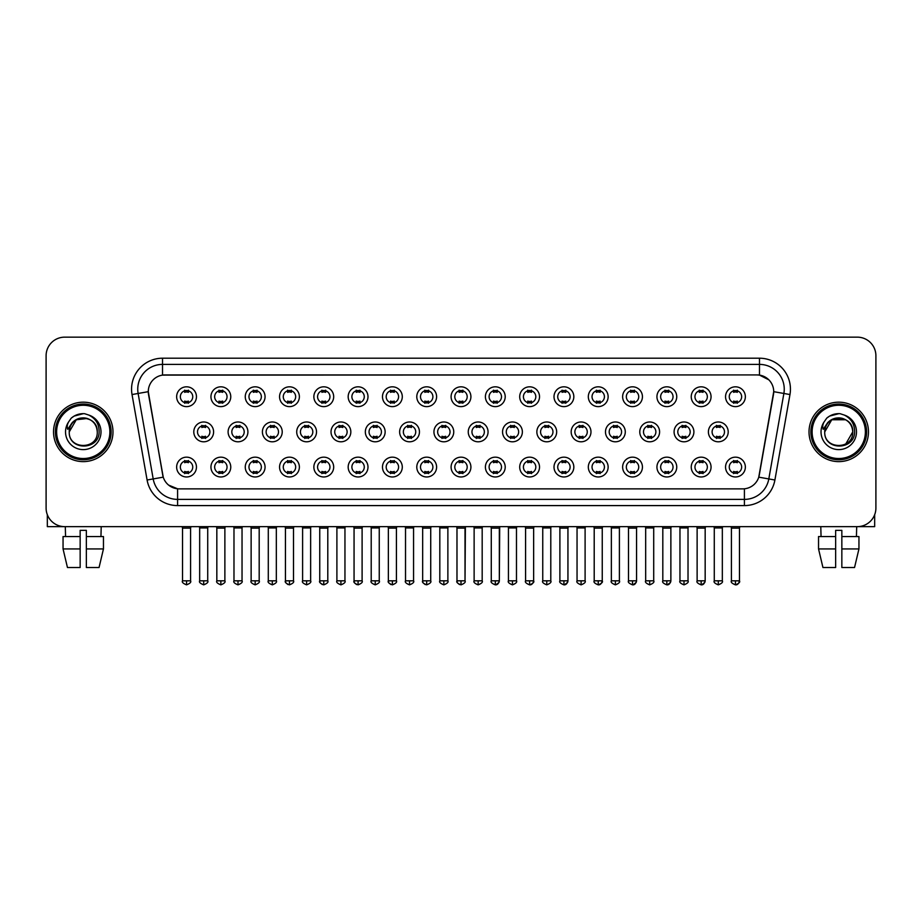 <?xml version="1.0" encoding="UTF-8"?>
<svg xmlns="http://www.w3.org/2000/svg" width="922" height="922" viewBox="0 0 922 922"><rect width="100%" height="100%" fill="white"/><g stroke="black" fill="none" stroke-linecap="round" stroke-linejoin="round"><path stroke-width="1.38" d="M230.765 467.074A9.912 9.912 0 0 1 220.854 476.974A9.912 9.912 0 0 1 210.942 467.074A9.912 9.912 0 0 1 220.854 457.162A9.912 9.912 0 0 1 230.765 467.074M214.665 467.074A6.189 6.189 0 0 0 220.854 473.263A6.189 6.189 0 0 0 227.043 467.074A6.189 6.189 0 0 0 220.854 460.873A6.189 6.189 0 0 0 214.665 467.074M265.063 467.074A9.912 9.912 0 0 1 255.164 476.974A9.912 9.912 0 0 1 245.252 467.074A9.912 9.912 0 0 1 255.164 457.162A9.912 9.912 0 0 1 265.063 467.074M248.963 467.074A6.189 6.189 0 0 0 255.164 473.263A6.189 6.189 0 0 0 261.352 467.074A6.189 6.189 0 0 0 255.164 460.873A6.189 6.189 0 0 0 248.963 467.074M299.373 467.074A9.912 9.912 0 0 1 289.462 476.974A9.912 9.912 0 0 1 279.562 467.074A9.912 9.912 0 0 1 289.462 457.162A9.912 9.912 0 0 1 299.373 467.074M283.273 467.074A6.189 6.189 0 0 0 289.462 473.263A6.189 6.189 0 0 0 295.662 467.074A6.189 6.189 0 0 0 289.462 460.873A6.189 6.189 0 0 0 283.273 467.074M333.683 467.074A9.912 9.912 0 0 1 323.772 476.974A9.912 9.912 0 0 1 313.86 467.074A9.912 9.912 0 0 1 323.772 457.162A9.912 9.912 0 0 1 333.683 467.074M317.583 467.074A6.189 6.189 0 0 0 323.772 473.263A6.189 6.189 0 0 0 329.961 467.074A6.189 6.189 0 0 0 323.772 460.873A6.189 6.189 0 0 0 317.583 467.074M367.993 467.074A9.912 9.912 0 0 1 358.082 476.974A9.912 9.912 0 0 1 348.17 467.074A9.912 9.912 0 0 1 358.082 457.162A9.912 9.912 0 0 1 367.993 467.074M351.893 467.074A6.189 6.189 0 0 0 358.082 473.263A6.189 6.189 0 0 0 364.271 467.074A6.189 6.189 0 0 0 358.082 460.873A6.189 6.189 0 0 0 351.893 467.074M402.292 467.074A9.912 9.912 0 0 1 392.392 476.974A9.912 9.912 0 0 1 382.48 467.074A9.912 9.912 0 0 1 392.392 457.162A9.912 9.912 0 0 1 402.292 467.074M386.191 467.074A6.189 6.189 0 0 0 392.392 473.263A6.189 6.189 0 0 0 398.581 467.074A6.189 6.189 0 0 0 392.392 460.873A6.189 6.189 0 0 0 386.191 467.074M436.602 467.074A9.912 9.912 0 0 1 426.69 476.974A9.912 9.912 0 0 1 416.79 467.074A9.912 9.912 0 0 1 426.69 457.162A9.912 9.912 0 0 1 436.602 467.074M420.501 467.074A6.189 6.189 0 0 0 426.69 473.263A6.189 6.189 0 0 0 432.891 467.074A6.189 6.189 0 0 0 426.69 460.873A6.189 6.189 0 0 0 420.501 467.074M470.912 467.074A9.912 9.912 0 0 1 461 476.974A9.912 9.912 0 0 1 451.089 467.074A9.912 9.912 0 0 1 461 457.162A9.912 9.912 0 0 1 470.912 467.074M454.811 467.074A6.189 6.189 0 0 0 461 473.263A6.189 6.189 0 0 0 467.189 467.074A6.189 6.189 0 0 0 461 460.873A6.189 6.189 0 0 0 454.811 467.074M505.21 467.074A9.912 9.912 0 0 1 495.31 476.974A9.912 9.912 0 0 1 485.398 467.074A9.912 9.912 0 0 1 495.31 457.162A9.912 9.912 0 0 1 505.21 467.074M489.109 467.074A6.189 6.189 0 0 0 495.31 473.263A6.189 6.189 0 0 0 501.499 467.074A6.189 6.189 0 0 0 495.31 460.873A6.189 6.189 0 0 0 489.109 467.074M539.52 467.074A9.912 9.912 0 0 1 529.608 476.974A9.912 9.912 0 0 1 519.708 467.074A9.912 9.912 0 0 1 529.608 457.162A9.912 9.912 0 0 1 539.52 467.074M523.419 467.074A6.189 6.189 0 0 0 529.608 473.263A6.189 6.189 0 0 0 535.809 467.074A6.189 6.189 0 0 0 529.608 460.873A6.189 6.189 0 0 0 523.419 467.074M573.83 467.074A9.912 9.912 0 0 1 563.918 476.974A9.912 9.912 0 0 1 554.007 467.074A9.912 9.912 0 0 1 563.918 457.162A9.912 9.912 0 0 1 573.83 467.074M557.729 467.074A6.189 6.189 0 0 0 563.918 473.263A6.189 6.189 0 0 0 570.107 467.074A6.189 6.189 0 0 0 563.918 460.873A6.189 6.189 0 0 0 557.729 467.074M608.14 467.074A9.912 9.912 0 0 1 598.228 476.974A9.912 9.912 0 0 1 588.317 467.074A9.912 9.912 0 0 1 598.228 457.162A9.912 9.912 0 0 1 608.14 467.074M592.039 467.074A6.189 6.189 0 0 0 598.228 473.263A6.189 6.189 0 0 0 604.417 467.074A6.189 6.189 0 0 0 598.228 460.873A6.189 6.189 0 0 0 592.039 467.074M642.438 467.074A9.912 9.912 0 0 1 632.538 476.974A9.912 9.912 0 0 1 622.627 467.074A9.912 9.912 0 0 1 632.538 457.162A9.912 9.912 0 0 1 642.438 467.074M626.338 467.074A6.189 6.189 0 0 0 632.538 473.263A6.189 6.189 0 0 0 638.727 467.074A6.189 6.189 0 0 0 632.538 460.873A6.189 6.189 0 0 0 626.338 467.074M676.748 467.074A9.912 9.912 0 0 1 666.837 476.974A9.912 9.912 0 0 1 656.937 467.074A9.912 9.912 0 0 1 666.837 457.162A9.912 9.912 0 0 1 676.748 467.074M660.648 467.074A6.189 6.189 0 0 0 666.837 473.263A6.189 6.189 0 0 0 673.037 467.074A6.189 6.189 0 0 0 666.837 460.873A6.189 6.189 0 0 0 660.648 467.074M711.058 467.074A9.912 9.912 0 0 1 701.146 476.974A9.912 9.912 0 0 1 691.235 467.074A9.912 9.912 0 0 1 701.146 457.162A9.912 9.912 0 0 1 711.058 467.074M694.958 467.074A6.189 6.189 0 0 0 701.146 473.263A6.189 6.189 0 0 0 707.335 467.074A6.189 6.189 0 0 0 701.146 460.873A6.189 6.189 0 0 0 694.958 467.074M745.356 467.074A9.912 9.912 0 0 1 735.456 476.974A9.912 9.912 0 0 1 725.545 467.074A9.912 9.912 0 0 1 735.456 457.162A9.912 9.912 0 0 1 745.356 467.074M729.256 467.074A6.189 6.189 0 0 0 735.456 473.263A6.189 6.189 0 0 0 741.645 467.074A6.189 6.189 0 0 0 735.456 460.873A6.189 6.189 0 0 0 729.256 467.074M196.455 467.074A9.912 9.912 0 0 1 186.544 476.974A9.912 9.912 0 0 1 176.644 467.074A9.912 9.912 0 0 1 186.544 457.162A9.912 9.912 0 0 1 196.455 467.074M180.355 467.074A6.189 6.189 0 0 0 186.544 473.263A6.189 6.189 0 0 0 192.744 467.074A6.189 6.189 0 0 0 186.544 460.873A6.189 6.189 0 0 0 180.355 467.074M247.914 431.899A9.912 9.912 0 0 1 238.003 441.799A9.912 9.912 0 0 1 228.103 431.899A9.912 9.912 0 0 1 238.003 421.988A9.912 9.912 0 0 1 247.914 431.899M231.814 431.899A6.189 6.189 0 0 0 238.003 438.088A6.189 6.189 0 0 0 244.203 431.899A6.189 6.189 0 0 0 238.003 425.699A6.189 6.189 0 0 0 231.814 431.899M282.224 431.899A9.912 9.912 0 0 1 272.313 441.799A9.912 9.912 0 0 1 262.401 431.899A9.912 9.912 0 0 1 272.313 421.988A9.912 9.912 0 0 1 282.224 431.899M266.124 431.899A6.189 6.189 0 0 0 272.313 438.088A6.189 6.189 0 0 0 278.502 431.899A6.189 6.189 0 0 0 272.313 425.699A6.189 6.189 0 0 0 266.124 431.899M316.523 431.899A9.912 9.912 0 0 1 306.623 441.799A9.912 9.912 0 0 1 296.711 431.899A9.912 9.912 0 0 1 306.623 421.988A9.912 9.912 0 0 1 316.523 431.899M300.422 431.899A6.189 6.189 0 0 0 306.623 438.088A6.189 6.189 0 0 0 312.812 431.899A6.189 6.189 0 0 0 306.623 425.699A6.189 6.189 0 0 0 300.422 431.899M350.833 431.899A9.912 9.912 0 0 1 340.921 441.799A9.912 9.912 0 0 1 331.021 431.899A9.912 9.912 0 0 1 340.921 421.988A9.912 9.912 0 0 1 350.833 431.899M334.732 431.899A6.189 6.189 0 0 0 340.921 438.088A6.189 6.189 0 0 0 347.121 431.899A6.189 6.189 0 0 0 340.921 425.699A6.189 6.189 0 0 0 334.732 431.899M385.142 431.899A9.912 9.912 0 0 1 375.231 441.799A9.912 9.912 0 0 1 365.331 431.899A9.912 9.912 0 0 1 375.231 421.988A9.912 9.912 0 0 1 385.142 431.899M369.042 431.899A6.189 6.189 0 0 0 375.231 438.088A6.189 6.189 0 0 0 381.431 431.899A6.189 6.189 0 0 0 375.231 425.699A6.189 6.189 0 0 0 369.042 431.899M419.452 431.899A9.912 9.912 0 0 1 409.541 441.799A9.912 9.912 0 0 1 399.629 431.899A9.912 9.912 0 0 1 409.541 421.988A9.912 9.912 0 0 1 419.452 431.899M403.352 431.899A6.189 6.189 0 0 0 409.541 438.088A6.189 6.189 0 0 0 415.73 431.899A6.189 6.189 0 0 0 409.541 425.699A6.189 6.189 0 0 0 403.352 431.899M453.751 431.899A9.912 9.912 0 0 1 443.851 441.799A9.912 9.912 0 0 1 433.939 431.899A9.912 9.912 0 0 1 443.851 421.988A9.912 9.912 0 0 1 453.751 431.899M437.65 431.899A6.189 6.189 0 0 0 443.851 438.088A6.189 6.189 0 0 0 450.04 431.899A6.189 6.189 0 0 0 443.851 425.699A6.189 6.189 0 0 0 437.65 431.899M488.061 431.899A9.912 9.912 0 0 1 478.149 441.799A9.912 9.912 0 0 1 468.249 431.899A9.912 9.912 0 0 1 478.149 421.988A9.912 9.912 0 0 1 488.061 431.899M471.96 431.899A6.189 6.189 0 0 0 478.149 438.088A6.189 6.189 0 0 0 484.35 431.899A6.189 6.189 0 0 0 478.149 425.699A6.189 6.189 0 0 0 471.96 431.899M522.371 431.899A9.912 9.912 0 0 1 512.459 441.799A9.912 9.912 0 0 1 502.548 431.899A9.912 9.912 0 0 1 512.459 421.988A9.912 9.912 0 0 1 522.371 431.899M506.27 431.899A6.189 6.189 0 0 0 512.459 438.088A6.189 6.189 0 0 0 518.648 431.899A6.189 6.189 0 0 0 512.459 425.699A6.189 6.189 0 0 0 506.27 431.899M556.669 431.899A9.912 9.912 0 0 1 546.769 441.799A9.912 9.912 0 0 1 536.858 431.899A9.912 9.912 0 0 1 546.769 421.988A9.912 9.912 0 0 1 556.669 431.899M540.569 431.899A6.189 6.189 0 0 0 546.769 438.088A6.189 6.189 0 0 0 552.958 431.899A6.189 6.189 0 0 0 546.769 425.699A6.189 6.189 0 0 0 540.569 431.899M590.979 431.899A9.912 9.912 0 0 1 581.079 441.799A9.912 9.912 0 0 1 571.167 431.899A9.912 9.912 0 0 1 581.079 421.988A9.912 9.912 0 0 1 590.979 431.899M574.879 431.899A6.189 6.189 0 0 0 581.079 438.088A6.189 6.189 0 0 0 587.268 431.899A6.189 6.189 0 0 0 581.079 425.699A6.189 6.189 0 0 0 574.879 431.899M625.289 431.899A9.912 9.912 0 0 1 615.377 441.799A9.912 9.912 0 0 1 605.477 431.899A9.912 9.912 0 0 1 615.377 421.988A9.912 9.912 0 0 1 625.289 431.899M609.188 431.899A6.189 6.189 0 0 0 615.377 438.088A6.189 6.189 0 0 0 621.578 431.899A6.189 6.189 0 0 0 615.377 425.699A6.189 6.189 0 0 0 609.188 431.899M659.599 431.899A9.912 9.912 0 0 1 649.687 441.799A9.912 9.912 0 0 1 639.776 431.899A9.912 9.912 0 0 1 649.687 421.988A9.912 9.912 0 0 1 659.599 431.899M643.498 431.899A6.189 6.189 0 0 0 649.687 438.088A6.189 6.189 0 0 0 655.876 431.899A6.189 6.189 0 0 0 649.687 425.699A6.189 6.189 0 0 0 643.498 431.899M693.897 431.899A9.912 9.912 0 0 1 683.997 441.799A9.912 9.912 0 0 1 674.086 431.899A9.912 9.912 0 0 1 683.997 421.988A9.912 9.912 0 0 1 693.897 431.899M677.797 431.899A6.189 6.189 0 0 0 683.997 438.088A6.189 6.189 0 0 0 690.186 431.899A6.189 6.189 0 0 0 683.997 425.699A6.189 6.189 0 0 0 677.797 431.899M728.207 431.899A9.912 9.912 0 0 1 718.296 441.799A9.912 9.912 0 0 1 708.396 431.899A9.912 9.912 0 0 1 718.296 421.988A9.912 9.912 0 0 1 728.207 431.899M712.107 431.899A6.189 6.189 0 0 0 718.296 438.088A6.189 6.189 0 0 0 724.496 431.899A6.189 6.189 0 0 0 718.296 425.699A6.189 6.189 0 0 0 712.107 431.899M213.604 431.899A9.912 9.912 0 0 1 203.704 441.799A9.912 9.912 0 0 1 193.793 431.899A9.912 9.912 0 0 1 203.704 421.988A9.912 9.912 0 0 1 213.604 431.899M197.504 431.899A6.189 6.189 0 0 0 203.704 438.088A6.189 6.189 0 0 0 209.893 431.899A6.189 6.189 0 0 0 203.704 425.699A6.189 6.189 0 0 0 197.504 431.899M230.765 396.725A9.912 9.912 0 0 1 220.854 406.625A9.912 9.912 0 0 1 210.942 396.725A9.912 9.912 0 0 1 220.854 386.814A9.912 9.912 0 0 1 230.765 396.725M214.665 396.725A6.189 6.189 0 0 0 220.854 402.914A6.189 6.189 0 0 0 227.043 396.725A6.189 6.189 0 0 0 220.854 390.525A6.189 6.189 0 0 0 214.665 396.725M265.063 396.725A9.912 9.912 0 0 1 255.164 406.625A9.912 9.912 0 0 1 245.252 396.725A9.912 9.912 0 0 1 255.164 386.814A9.912 9.912 0 0 1 265.063 396.725M248.963 396.725A6.189 6.189 0 0 0 255.164 402.914A6.189 6.189 0 0 0 261.352 396.725A6.189 6.189 0 0 0 255.164 390.525A6.189 6.189 0 0 0 248.963 396.725M299.373 396.725A9.912 9.912 0 0 1 289.462 406.625A9.912 9.912 0 0 1 279.562 396.725A9.912 9.912 0 0 1 289.462 386.814A9.912 9.912 0 0 1 299.373 396.725M283.273 396.725A6.189 6.189 0 0 0 289.462 402.914A6.189 6.189 0 0 0 295.662 396.725A6.189 6.189 0 0 0 289.462 390.525A6.189 6.189 0 0 0 283.273 396.725M333.683 396.725A9.912 9.912 0 0 1 323.772 406.625A9.912 9.912 0 0 1 313.86 396.725A9.912 9.912 0 0 1 323.772 386.814A9.912 9.912 0 0 1 333.683 396.725M317.583 396.725A6.189 6.189 0 0 0 323.772 402.914A6.189 6.189 0 0 0 329.961 396.725A6.189 6.189 0 0 0 323.772 390.525A6.189 6.189 0 0 0 317.583 396.725M367.993 396.725A9.912 9.912 0 0 1 358.082 406.625A9.912 9.912 0 0 1 348.17 396.725A9.912 9.912 0 0 1 358.082 386.814A9.912 9.912 0 0 1 367.993 396.725M351.893 396.725A6.189 6.189 0 0 0 358.082 402.914A6.189 6.189 0 0 0 364.271 396.725A6.189 6.189 0 0 0 358.082 390.525A6.189 6.189 0 0 0 351.893 396.725M402.292 396.725A9.912 9.912 0 0 1 392.392 406.625A9.912 9.912 0 0 1 382.48 396.725A9.912 9.912 0 0 1 392.392 386.814A9.912 9.912 0 0 1 402.292 396.725M386.191 396.725A6.189 6.189 0 0 0 392.392 402.914A6.189 6.189 0 0 0 398.581 396.725A6.189 6.189 0 0 0 392.392 390.525A6.189 6.189 0 0 0 386.191 396.725M436.602 396.725A9.912 9.912 0 0 1 426.69 406.625A9.912 9.912 0 0 1 416.79 396.725A9.912 9.912 0 0 1 426.69 386.814A9.912 9.912 0 0 1 436.602 396.725M420.501 396.725A6.189 6.189 0 0 0 426.69 402.914A6.189 6.189 0 0 0 432.891 396.725A6.189 6.189 0 0 0 426.69 390.525A6.189 6.189 0 0 0 420.501 396.725M470.912 396.725A9.912 9.912 0 0 1 461 406.625A9.912 9.912 0 0 1 451.089 396.725A9.912 9.912 0 0 1 461 386.814A9.912 9.912 0 0 1 470.912 396.725M454.811 396.725A6.189 6.189 0 0 0 461 402.914A6.189 6.189 0 0 0 467.189 396.725A6.189 6.189 0 0 0 461 390.525A6.189 6.189 0 0 0 454.811 396.725M505.21 396.725A9.912 9.912 0 0 1 495.31 406.625A9.912 9.912 0 0 1 485.398 396.725A9.912 9.912 0 0 1 495.31 386.814A9.912 9.912 0 0 1 505.21 396.725M489.109 396.725A6.189 6.189 0 0 0 495.31 402.914A6.189 6.189 0 0 0 501.499 396.725A6.189 6.189 0 0 0 495.31 390.525A6.189 6.189 0 0 0 489.109 396.725M539.52 396.725A9.912 9.912 0 0 1 529.608 406.625A9.912 9.912 0 0 1 519.708 396.725A9.912 9.912 0 0 1 529.608 386.814A9.912 9.912 0 0 1 539.52 396.725M523.419 396.725A6.189 6.189 0 0 0 529.608 402.914A6.189 6.189 0 0 0 535.809 396.725A6.189 6.189 0 0 0 529.608 390.525A6.189 6.189 0 0 0 523.419 396.725M573.83 396.725A9.912 9.912 0 0 1 563.918 406.625A9.912 9.912 0 0 1 554.007 396.725A9.912 9.912 0 0 1 563.918 386.814A9.912 9.912 0 0 1 573.83 396.725M557.729 396.725A6.189 6.189 0 0 0 563.918 402.914A6.189 6.189 0 0 0 570.107 396.725A6.189 6.189 0 0 0 563.918 390.525A6.189 6.189 0 0 0 557.729 396.725M608.14 396.725A9.912 9.912 0 0 1 598.228 406.625A9.912 9.912 0 0 1 588.317 396.725A9.912 9.912 0 0 1 598.228 386.814A9.912 9.912 0 0 1 608.14 396.725M592.039 396.725A6.189 6.189 0 0 0 598.228 402.914A6.189 6.189 0 0 0 604.417 396.725A6.189 6.189 0 0 0 598.228 390.525A6.189 6.189 0 0 0 592.039 396.725M642.438 396.725A9.912 9.912 0 0 1 632.538 406.625A9.912 9.912 0 0 1 622.627 396.725A9.912 9.912 0 0 1 632.538 386.814A9.912 9.912 0 0 1 642.438 396.725M626.338 396.725A6.189 6.189 0 0 0 632.538 402.914A6.189 6.189 0 0 0 638.727 396.725A6.189 6.189 0 0 0 632.538 390.525A6.189 6.189 0 0 0 626.338 396.725M676.748 396.725A9.912 9.912 0 0 1 666.837 406.625A9.912 9.912 0 0 1 656.937 396.725A9.912 9.912 0 0 1 666.837 386.814A9.912 9.912 0 0 1 676.748 396.725M660.648 396.725A6.189 6.189 0 0 0 666.837 402.914A6.189 6.189 0 0 0 673.037 396.725A6.189 6.189 0 0 0 666.837 390.525A6.189 6.189 0 0 0 660.648 396.725M711.058 396.725A9.912 9.912 0 0 1 701.146 406.625A9.912 9.912 0 0 1 691.235 396.725A9.912 9.912 0 0 1 701.146 386.814A9.912 9.912 0 0 1 711.058 396.725M694.958 396.725A6.189 6.189 0 0 0 701.146 402.914A6.189 6.189 0 0 0 707.335 396.725A6.189 6.189 0 0 0 701.146 390.525A6.189 6.189 0 0 0 694.958 396.725M745.356 396.725A9.912 9.912 0 0 1 735.456 406.625A9.912 9.912 0 0 1 725.545 396.725A9.912 9.912 0 0 1 735.456 386.814A9.912 9.912 0 0 1 745.356 396.725M729.256 396.725A6.189 6.189 0 0 0 735.456 402.914A6.189 6.189 0 0 0 741.645 396.725A6.189 6.189 0 0 0 735.456 390.525A6.189 6.189 0 0 0 729.256 396.725M196.455 396.725A9.912 9.912 0 0 1 186.544 406.625A9.912 9.912 0 0 1 176.644 396.725A9.912 9.912 0 0 1 186.544 386.814A9.912 9.912 0 0 1 196.455 396.725M180.355 396.725A6.189 6.189 0 0 0 186.544 402.914A6.189 6.189 0 0 0 192.744 396.725A6.189 6.189 0 0 0 186.544 390.525A6.189 6.189 0 0 0 180.355 396.725M147.094 480.005L132.03 394.547A30.968 30.968 0 0 1 162.514 358.209L759.486 358.209A30.968 30.968 0 0 1 789.97 394.547L774.906 480.005A30.968 30.968 0 0 1 744.411 505.59L177.589 505.59A30.968 30.968 0 0 1 147.094 480.005L163.24 477.158L148.534 394.547A16.723 16.723 0 0 1 164.992 374.92L757.008 374.92A16.723 16.723 0 0 1 773.466 394.547L759.279 475.049A16.723 16.723 0 0 1 742.809 488.867L179.191 488.867A16.723 16.723 0 0 1 162.721 475.049L148.281 391.677L138.127 393.464A24.767 24.767 0 0 1 162.514 364.397L759.486 364.397A24.767 24.767 0 0 1 783.873 393.464L768.81 478.921A24.767 24.767 0 0 1 744.411 499.39L177.589 499.39A24.767 24.767 0 0 1 153.19 478.921L138.127 393.464A24.767 24.767 0 0 1 137.747 389.165M53.534 431.899A29.723 29.723 0 0 0 83.257 461.622A29.723 29.723 0 0 0 112.98 431.899A29.723 29.723 0 0 0 83.257 402.176A29.723 29.723 0 0 0 53.534 431.899A29.723 29.723 0 0 0 83.257 461.622A29.723 29.723 0 0 0 112.98 431.899A29.723 29.723 0 0 0 83.257 402.176A29.723 29.723 0 0 0 53.534 431.899M809.02 431.899A29.723 29.723 0 0 0 838.743 461.622A29.723 29.723 0 0 0 868.466 431.899A29.723 29.723 0 0 0 838.743 402.176A29.723 29.723 0 0 0 809.02 431.899A29.723 29.723 0 0 0 838.743 461.622A29.723 29.723 0 0 0 868.466 431.899A29.723 29.723 0 0 0 838.743 402.176A29.723 29.723 0 0 0 809.02 431.899M162.514 358.209L162.514 375.104L757.008 374.92L759.486 375.104L768.821 379.818M148.281 391.643L148.465 389.165M742.809 488.867L179.191 488.867M177.589 505.59L177.589 488.787L168.668 485.133M789.97 394.547L773.719 391.677L758.76 477.158L774.906 480.005M875.9 355.731A18.578 18.578 0 0 0 857.322 337.152L64.678 337.152A18.578 18.578 0 0 0 46.1 355.731L46.1 508.068A18.578 18.578 0 0 0 64.678 526.646L857.322 526.646A18.578 18.578 0 0 0 875.9 508.068L875.9 355.731L875.9 508.068M46.1 355.731L46.1 508.068M857.322 337.152L64.678 337.152M64.678 526.646L857.322 526.646M184.688 403.271L184.688 401.093A4.748 4.748 0 0 0 188.399 401.093L188.399 403.271M188.399 390.167L188.399 392.346A4.748 4.748 0 0 0 184.688 392.346L184.688 390.167M201.837 438.446L201.837 436.267A4.748 4.748 0 0 0 205.56 436.267L205.56 438.446M203.704 580.825L199.671 580.825C198.864 582.116 200.201 583.453 203.704 584.848L203.704 580.825L207.727 580.825L207.727 527.937L199.671 527.937L199.348 526.646M207.727 527.937L208.049 526.646M205.56 425.342L205.56 427.52A4.748 4.748 0 0 0 201.837 427.52L201.837 425.342M184.688 473.62L184.688 471.442A4.748 4.748 0 0 0 188.399 471.442L188.399 473.62M186.544 580.825L182.521 580.825C181.703 582.116 183.052 583.453 186.544 584.848L186.544 580.825L190.577 580.825L190.577 528.122L182.521 528.122L182.153 526.646M190.577 528.122L190.946 526.646M188.399 460.516L188.399 462.694A4.748 4.748 0 0 0 184.688 462.694L184.688 460.516M218.998 403.271L218.998 401.093A4.748 4.748 0 0 0 222.709 401.093L222.709 403.271M222.709 390.167L222.709 392.346A4.748 4.748 0 0 0 218.998 392.346L218.998 390.167M253.308 403.271L253.308 401.093A4.748 4.748 0 0 0 257.019 401.093L257.019 403.271M257.019 390.167L257.019 392.346A4.748 4.748 0 0 0 253.308 392.346L253.308 390.167M287.606 403.271L287.606 401.093A4.748 4.748 0 0 0 291.329 401.093L291.329 403.271M291.329 390.167L291.329 392.346A4.748 4.748 0 0 0 287.606 392.346L287.606 390.167M321.916 403.271L321.916 401.093A4.748 4.748 0 0 0 325.627 401.093L325.627 403.271M325.627 390.167L325.627 392.346A4.748 4.748 0 0 0 321.916 392.346L321.916 390.167M236.147 438.446L236.147 436.267A4.748 4.748 0 0 0 239.87 436.267L239.87 438.446M238.003 580.825L233.981 580.825C233.162 582.116 234.511 583.453 238.003 584.848L238.003 580.825L242.037 580.825L242.037 527.937L233.981 527.937L233.658 526.646M242.037 527.937L242.359 526.646M239.87 425.342L239.87 427.52A4.748 4.748 0 0 0 236.147 427.52L236.147 425.342M270.457 438.446L270.457 436.267A4.748 4.748 0 0 0 274.168 436.267L274.168 438.446M272.313 580.825L268.29 580.825C267.472 582.116 268.809 583.453 272.313 584.848L272.313 580.825L276.335 580.825L276.335 527.937L268.29 527.937L267.968 526.646M276.335 527.937L276.669 526.646M274.168 425.342L274.168 427.52A4.748 4.748 0 0 0 270.457 427.52L270.457 425.342M304.767 438.446L304.767 436.267A4.748 4.748 0 0 0 308.478 436.267L308.478 438.446M306.623 580.825L302.6 580.825C301.782 582.116 303.119 583.453 306.623 584.848L306.623 580.825L310.645 580.825L310.645 527.937L302.6 527.937L302.266 526.646M310.645 527.937L310.968 526.646M308.478 425.342L308.478 427.52A4.748 4.748 0 0 0 304.767 427.52L304.767 425.342M218.998 473.62L218.998 471.442A4.748 4.748 0 0 0 222.709 471.442L222.709 473.62M220.854 580.825L216.831 580.825C216.013 582.116 217.35 583.453 220.854 584.848L220.854 580.825L224.876 580.825L224.876 528.122L216.831 528.122L216.451 526.646M224.876 528.122L225.245 526.646M222.709 460.516L222.709 462.694A4.748 4.748 0 0 0 218.998 462.694L218.998 460.516M253.308 473.62L253.308 471.442A4.748 4.748 0 0 0 257.019 471.442L257.019 473.62M255.164 580.825L251.13 580.825C250.323 582.116 251.66 583.453 255.164 584.848L255.164 580.825L259.186 580.825L259.186 528.122L251.13 528.122L250.761 526.646M259.186 528.122L259.555 526.646M257.019 460.516L257.019 462.694A4.748 4.748 0 0 0 253.308 462.694L253.308 460.516M287.606 473.62L287.606 471.442A4.748 4.748 0 0 0 291.329 471.442L291.329 473.62M289.462 580.825L285.44 580.825C284.621 582.116 285.97 583.453 289.462 584.848L289.462 580.825L293.496 580.825L293.496 528.122L285.44 528.122L285.071 526.646M293.496 528.122L293.864 526.646M291.329 460.516L291.329 462.694A4.748 4.748 0 0 0 287.606 462.694L287.606 460.516M321.916 473.62L321.916 471.442A4.748 4.748 0 0 0 325.627 471.442L325.627 473.62M323.772 580.825L319.75 580.825C318.931 582.116 320.268 583.453 323.772 584.848L323.772 580.825L327.794 580.825L327.794 528.122L319.75 528.122L319.381 526.646M327.794 528.122L328.174 526.646M325.627 460.516L325.627 462.694A4.748 4.748 0 0 0 321.916 462.694L321.916 460.516M356.226 473.62L356.226 471.442A4.748 4.748 0 0 0 359.937 471.442L359.937 473.62M358.082 580.825L354.06 580.825C353.241 582.116 354.578 583.453 358.082 584.848L358.082 580.825L362.104 580.825L362.104 528.122L354.06 528.122L353.679 526.646M362.104 528.122L362.473 526.646M359.937 460.516L359.937 462.694A4.748 4.748 0 0 0 356.226 462.694L356.226 460.516M390.525 473.62L390.525 471.442A4.748 4.748 0 0 0 394.247 471.442L394.247 473.62M392.392 580.825L388.358 580.825C387.54 582.116 388.888 583.453 392.392 584.848L392.392 580.825L396.414 580.825L396.414 528.122L388.358 528.122L387.989 526.646M396.414 528.122L396.783 526.646M394.247 460.516L394.247 462.694A4.748 4.748 0 0 0 390.525 462.694L390.525 460.516M424.835 473.62L424.835 471.442A4.748 4.748 0 0 0 428.546 471.442L428.546 473.62M426.69 580.825L422.668 580.825C421.85 582.116 423.198 583.453 426.69 584.848L426.69 580.825L430.724 580.825L430.724 528.122L422.668 528.122L422.299 526.646M430.724 528.122L431.093 526.646M428.546 460.516L428.546 462.694A4.748 4.748 0 0 0 424.835 462.694L424.835 460.516M459.144 473.62L459.144 471.442A4.748 4.748 0 0 0 462.856 471.442L462.856 473.62M461 580.825L456.978 580.825C456.16 582.116 457.496 583.453 461 584.848L461 580.825L465.022 580.825L465.022 528.122L456.978 528.122L456.609 526.646M461 584.848C464.504 583.453 465.841 582.116 465.022 580.825L465.391 526.646M462.856 460.516L462.856 462.694A4.748 4.748 0 0 0 459.144 462.694L459.144 460.516M493.454 473.62L493.454 471.442A4.748 4.748 0 0 0 497.165 471.442L497.165 473.62M495.31 580.825L491.276 580.825C490.469 582.116 491.806 583.453 495.31 584.848L495.31 580.825L499.332 580.825L499.332 528.122L491.276 528.122L490.907 526.646M495.31 584.848C497.292 585.032 498.629 583.695 499.332 580.825L499.701 526.646M497.165 460.516L497.165 462.694A4.748 4.748 0 0 0 493.454 462.694L493.454 460.516M527.753 473.62L527.753 471.442A4.748 4.748 0 0 0 531.475 471.442L531.475 473.62M529.608 580.825L525.586 580.825C524.768 582.116 526.116 583.453 529.608 584.848L529.608 580.825L533.642 580.825L533.642 528.122L525.586 528.122L525.217 526.646M533.642 528.122L534.011 526.646M531.475 460.516L531.475 462.694A4.748 4.748 0 0 0 527.753 462.694L527.753 460.516M562.063 473.62L562.063 471.442A4.748 4.748 0 0 0 565.774 471.442L565.774 473.62M563.918 580.825L559.896 580.825C559.078 582.116 560.415 583.453 563.918 584.848L563.918 580.825L567.94 580.825L567.94 528.122L559.896 528.122L559.527 526.646M567.94 528.122L568.321 526.646M565.774 460.516L565.774 462.694A4.748 4.748 0 0 0 562.063 462.694L562.063 460.516M596.373 473.62L596.373 471.442A4.748 4.748 0 0 0 600.084 471.442L600.084 473.62M598.228 580.825L594.206 580.825C593.388 582.116 594.725 583.453 598.228 584.848L598.228 580.825L602.25 580.825L602.25 528.122L594.206 528.122L593.826 526.646M602.25 528.122L602.619 526.646M600.084 460.516L600.084 462.694A4.748 4.748 0 0 0 596.373 462.694L596.373 460.516M630.671 473.62L630.671 471.442A4.748 4.748 0 0 0 634.394 471.442L634.394 473.62M632.538 580.825L628.504 580.825C627.686 582.116 629.034 583.453 632.538 584.848L632.538 580.825L636.56 580.825L636.56 528.122L628.504 528.122L628.136 526.646M636.56 528.122L636.929 526.646M634.394 460.516L634.394 462.694A4.748 4.748 0 0 0 630.671 462.694L630.671 460.516M664.981 473.62L664.981 471.442A4.748 4.748 0 0 0 668.692 471.442L668.692 473.62M666.837 580.825L662.814 580.825C661.996 582.116 663.344 583.453 666.837 584.848L666.837 580.825L670.87 580.825L670.87 528.122L662.814 528.122L662.445 526.646M670.87 528.122L671.239 526.646M668.692 460.516L668.692 462.694A4.748 4.748 0 0 0 664.981 462.694L664.981 460.516M699.291 473.62L699.291 471.442A4.748 4.748 0 0 0 703.002 471.442L703.002 473.62M701.146 580.825L697.124 580.825C696.306 582.116 697.643 583.453 701.146 584.848L701.146 580.825L705.169 580.825L705.169 528.122L697.124 528.122L696.755 526.646M705.169 528.122L705.549 526.646M703.002 460.516L703.002 462.694A4.748 4.748 0 0 0 699.291 462.694L699.291 460.516M733.601 473.62L733.601 471.442A4.748 4.748 0 0 0 737.312 471.442L737.312 473.62M735.456 580.825L731.423 580.825C730.616 582.116 731.953 583.453 735.456 584.848L735.456 580.825L739.479 580.825L739.479 528.122L731.423 528.122L731.054 526.646M739.479 528.122L739.847 526.646M737.312 460.516L737.312 462.694A4.748 4.748 0 0 0 733.601 462.694L733.601 460.516M47.333 514.73L47.333 526.646L119.169 526.646M874.667 514.73L874.667 526.646L802.832 526.646M111.124 431.899A27.867 27.867 0 0 0 83.257 404.032A27.867 27.867 0 0 0 55.389 431.899A27.867 27.867 0 0 0 83.257 459.767A27.867 27.867 0 0 0 111.124 431.899M109.879 431.899A26.623 26.623 0 0 0 83.257 405.265A26.623 26.623 0 0 0 56.622 431.899A26.623 26.623 0 0 0 83.257 458.522A26.623 26.623 0 0 0 109.879 431.899M69.899 427.681L69.242 431.899C68.47 450.916 99.23 450.558 99.127 431.899C99.184 424.178 95.738 418.565 88.789 415.061L84.605 413.69C79.557 413.39 75.108 414.877 71.248 418.139L68.724 421.757C67.191 424.351 66.857 426.874 67.721 429.318L72.227 422.633C76.422 418.427 81.424 417.044 87.221 418.473A14.003 14.003 0 0 0 69.899 427.681M69.254 431.899C68.401 413.84 98.112 413.84 97.259 431.899C98.112 449.959 68.401 449.959 69.254 431.899C68.401 413.84 98.112 413.84 97.259 431.899C98.112 449.959 68.401 449.959 69.254 431.899C68.401 413.84 98.112 413.84 97.259 431.899C98.112 449.959 68.401 449.959 69.254 431.899C68.401 413.84 98.112 413.84 97.259 431.899C98.112 449.959 68.401 449.959 69.254 431.899C68.401 413.84 98.112 413.84 97.259 431.899C98.112 413.84 68.401 413.84 69.254 431.899C68.401 413.84 98.112 413.84 97.259 431.899C98.112 413.84 68.401 413.84 69.254 431.899L76.261 419.775L87.233 418.473C93.479 420.697 96.822 425.169 97.259 431.899C98.112 413.84 68.401 413.84 69.254 431.899L76.261 419.775L87.233 418.473M71.294 418.104L74.129 416.087L83.395 413.644L74.129 416.087L71.294 418.104L74.129 416.087L83.395 413.644L74.129 416.087L71.294 418.104L74.129 416.087L83.395 413.644L74.129 416.087L71.294 418.104L74.129 416.087L83.395 413.644L74.129 416.087L71.294 418.104L74.129 416.087L83.395 413.644L74.129 416.087L71.294 418.104L74.129 416.087L83.395 413.644L74.129 416.087L71.294 418.104L74.129 416.087L83.395 413.644M866.611 431.899A27.867 27.867 0 0 0 838.743 404.032A27.867 27.867 0 0 0 810.876 431.899A27.867 27.867 0 0 0 838.743 459.767A27.867 27.867 0 0 0 866.611 431.899M865.378 431.899A26.623 26.623 0 0 0 838.743 405.265A26.623 26.623 0 0 0 812.121 431.899A26.623 26.623 0 0 0 838.743 458.522A26.623 26.623 0 0 0 865.378 431.899M825.397 427.681L824.729 431.899C823.957 450.916 854.717 450.558 854.613 431.899C854.671 424.178 851.225 418.565 844.275 415.061L840.092 413.69C835.044 413.39 830.595 414.877 826.746 418.139L824.222 421.757C822.678 424.351 822.343 426.874 823.208 429.318L827.714 422.633C831.921 418.427 836.911 417.044 842.708 418.473A14.003 14.003 0 0 0 825.397 427.681M842.708 418.473C848.966 420.697 852.308 425.169 852.746 431.899C853.599 449.959 823.888 449.959 824.741 431.899C823.888 413.84 853.599 413.84 852.746 431.899C853.599 449.959 823.888 449.959 824.741 431.899C823.888 413.84 853.599 413.84 852.746 431.899C853.599 449.959 823.888 449.959 824.741 431.899C823.888 413.84 853.599 413.84 852.746 431.899C853.599 449.959 823.888 449.959 824.741 431.899C823.888 413.84 853.599 413.84 852.746 431.899L845.739 444.024M845.739 419.775L831.748 419.775L824.741 431.899L831.748 419.775L845.739 419.775L831.748 419.775L824.741 431.899L831.748 419.775L845.739 419.775L831.748 419.775L824.741 431.899L831.748 419.775L845.739 419.775L831.748 419.775L824.741 431.899L831.748 419.775M826.78 418.104L829.616 416.087L838.893 413.644L829.616 416.087L826.78 418.104L829.616 416.087L838.893 413.644L829.616 416.087L826.78 418.104L829.616 416.087L838.893 413.644L829.616 416.087L826.78 418.104L829.616 416.087L838.893 413.644L829.616 416.087L826.78 418.104L829.616 416.087L838.893 413.644L829.616 416.087L826.78 418.104L829.616 416.087L838.893 413.644L829.616 416.087L826.78 418.104L829.616 416.087L838.893 413.644M80.156 536.546L80.156 548.936L63.053 548.936L67.456 567.514L63.053 548.936L63.053 536.546L80.156 536.546L80.156 530.357L86.357 530.357L86.357 536.546L103.46 536.546L103.46 548.936L99.057 567.514L103.46 548.936L86.357 548.936L86.357 536.546L86.357 567.514L99.057 567.514M101.213 526.646L100.947 536.546M80.156 548.936L80.156 567.514L67.456 567.514M65.301 526.646L65.566 536.546M818.54 536.546L818.54 548.936L822.943 567.514L818.54 548.936L818.54 536.546L835.643 536.546L835.643 530.357L841.844 530.357L841.844 536.546L858.947 536.546L858.947 548.936L854.544 567.514L858.947 548.936L841.844 548.936L841.844 536.546M856.699 526.646L856.434 536.546M835.643 536.546L835.643 567.514L822.943 567.514M818.54 548.936L835.643 548.936M854.544 567.514L841.844 567.514L841.844 548.936M820.787 526.646L821.053 536.546M356.226 403.271L356.226 401.093A4.748 4.748 0 0 0 359.937 401.093L359.937 403.271M359.937 390.167L359.937 392.346A4.748 4.748 0 0 0 356.226 392.346L356.226 390.167M390.525 403.271L390.525 401.093A4.748 4.748 0 0 0 394.247 401.093L394.247 403.271M394.247 390.167L394.247 392.346A4.748 4.748 0 0 0 390.525 392.346L390.525 390.167M424.835 403.271L424.835 401.093A4.748 4.748 0 0 0 428.546 401.093L428.546 403.271M428.546 390.167L428.546 392.346A4.748 4.748 0 0 0 424.835 392.346L424.835 390.167M339.065 438.446L339.065 436.267A4.748 4.748 0 0 0 342.788 436.267L342.788 438.446M340.921 580.825L336.899 580.825C336.081 582.116 337.429 583.453 340.921 584.848L340.921 580.825L344.955 580.825L344.955 527.937L336.899 527.937L336.576 526.646M344.955 527.937L345.277 526.646M342.788 425.342L342.788 427.52A4.748 4.748 0 0 0 339.065 427.52L339.065 425.342M373.375 438.446L373.375 436.267A4.748 4.748 0 0 0 377.086 436.267L377.086 438.446M375.231 580.825L371.209 580.825C370.39 582.116 371.739 583.453 375.231 584.848L375.231 580.825L379.253 580.825L379.253 527.937L371.209 527.937L370.886 526.646M379.253 527.937L379.587 526.646M377.086 425.342L377.086 427.52A4.748 4.748 0 0 0 373.375 427.52L373.375 425.342M407.685 438.446L407.685 436.267A4.748 4.748 0 0 0 411.396 436.267L411.396 438.446M409.541 580.825L405.519 580.825C404.7 582.116 406.037 583.453 409.541 584.848L409.541 580.825L413.563 580.825L413.563 527.937L405.519 527.937L405.184 526.646M413.563 527.937L413.886 526.646M411.396 425.342L411.396 427.52A4.748 4.748 0 0 0 407.685 427.52L407.685 425.342M459.144 403.271L459.144 401.093A4.748 4.748 0 0 0 462.856 401.093L462.856 403.271M462.856 390.167L462.856 392.346A4.748 4.748 0 0 0 459.144 392.346L459.144 390.167M493.454 403.271L493.454 401.093A4.748 4.748 0 0 0 497.165 401.093L497.165 403.271M497.165 390.167L497.165 392.346A4.748 4.748 0 0 0 493.454 392.346L493.454 390.167M527.753 403.271L527.753 401.093A4.748 4.748 0 0 0 531.475 401.093L531.475 403.271M531.475 390.167L531.475 392.346A4.748 4.748 0 0 0 527.753 392.346L527.753 390.167M562.063 403.271L562.063 401.093A4.748 4.748 0 0 0 565.774 401.093L565.774 403.271M565.774 390.167L565.774 392.346A4.748 4.748 0 0 0 562.063 392.346L562.063 390.167M596.373 403.271L596.373 401.093A4.748 4.748 0 0 0 600.084 401.093L600.084 403.271M600.084 390.167L600.084 392.346A4.748 4.748 0 0 0 596.373 392.346L596.373 390.167M441.984 438.446L441.984 436.267A4.748 4.748 0 0 0 445.706 436.267L445.706 438.446M443.851 580.825L439.817 580.825C439.01 582.116 440.347 583.453 443.851 584.848L443.851 580.825L447.873 580.825L447.873 527.937L439.817 527.937L439.494 526.646M447.873 527.937L448.196 526.646M445.706 425.342L445.706 427.52A4.748 4.748 0 0 0 441.984 427.52L441.984 425.342M476.294 438.446L476.294 436.267A4.748 4.748 0 0 0 480.016 436.267L480.016 438.446M478.149 580.825L474.127 580.825C473.309 582.116 474.657 583.453 478.149 584.848L478.149 580.825L482.183 580.825L482.183 527.937L474.127 527.937L473.804 526.646M482.183 527.937L482.506 526.646M480.016 425.342L480.016 427.52A4.748 4.748 0 0 0 476.294 427.52L476.294 425.342M510.604 438.446L510.604 436.267A4.748 4.748 0 0 0 514.315 436.267L514.315 438.446M512.459 580.825L508.437 580.825C507.619 582.116 508.956 583.453 512.459 584.848L512.459 580.825L516.481 580.825L516.481 527.937L508.437 527.937L508.114 526.646M516.481 527.937L516.816 526.646M514.315 425.342L514.315 427.52A4.748 4.748 0 0 0 510.604 427.52L510.604 425.342M544.914 438.446L544.914 436.267A4.748 4.748 0 0 0 548.625 436.267L548.625 438.446M546.769 580.825L542.747 580.825C541.929 582.116 543.265 583.453 546.769 584.848L546.769 580.825L550.791 580.825L550.791 527.937L542.747 527.937L542.413 526.646M550.791 527.937L551.114 526.646M548.625 425.342L548.625 427.52A4.748 4.748 0 0 0 544.914 427.52L544.914 425.342M579.212 438.446L579.212 436.267A4.748 4.748 0 0 0 582.935 436.267L582.935 438.446M581.079 580.825L577.045 580.825C576.227 582.116 577.575 583.453 581.079 584.848L581.079 580.825L585.101 580.825L585.101 527.937L577.045 527.937L576.723 526.646M585.101 527.937L585.424 526.646M582.935 425.342L582.935 427.52A4.748 4.748 0 0 0 579.212 427.52L579.212 425.342M630.671 403.271L630.671 401.093A4.748 4.748 0 0 0 634.394 401.093L634.394 403.271M634.394 390.167L634.394 392.346A4.748 4.748 0 0 0 630.671 392.346L630.671 390.167M664.981 403.271L664.981 401.093A4.748 4.748 0 0 0 668.692 401.093L668.692 403.271M668.692 390.167L668.692 392.346A4.748 4.748 0 0 0 664.981 392.346L664.981 390.167M699.291 403.271L699.291 401.093A4.748 4.748 0 0 0 703.002 401.093L703.002 403.271M703.002 390.167L703.002 392.346A4.748 4.748 0 0 0 699.291 392.346L699.291 390.167M733.601 403.271L733.601 401.093A4.748 4.748 0 0 0 737.312 401.093L737.312 403.271M737.312 390.167L737.312 392.346A4.748 4.748 0 0 0 733.601 392.346L733.601 390.167M613.522 438.446L613.522 436.267A4.748 4.748 0 0 0 617.233 436.267L617.233 438.446M615.377 580.825L611.355 580.825C610.537 582.116 611.885 583.453 615.377 584.848L615.377 580.825L619.4 580.825L619.4 527.937L611.355 527.937L611.032 526.646M619.4 527.937L619.734 526.646M617.233 425.342L617.233 427.52A4.748 4.748 0 0 0 613.522 427.52L613.522 425.342M647.832 438.446L647.832 436.267A4.748 4.748 0 0 0 651.543 436.267L651.543 438.446M649.687 580.825L645.665 580.825C644.847 582.116 646.184 583.453 649.687 584.848L649.687 580.825L653.71 580.825L653.71 527.937L645.665 527.937L645.331 526.646M653.71 527.937L654.032 526.646M651.543 425.342L651.543 427.52A4.748 4.748 0 0 0 647.832 427.52L647.832 425.342M682.13 438.446L682.13 436.267A4.748 4.748 0 0 0 685.853 436.267L685.853 438.446M683.997 580.825L679.963 580.825C679.157 582.116 680.494 583.453 683.997 584.848L683.997 580.825L688.019 580.825L688.019 527.937L679.963 527.937L679.641 526.646M688.019 527.937L688.342 526.646M685.853 425.342L685.853 427.52A4.748 4.748 0 0 0 682.13 427.52L682.13 425.342M716.44 438.446L716.44 436.267A4.748 4.748 0 0 0 720.163 436.267L720.163 438.446M718.296 580.825L714.273 580.825C713.455 582.116 714.804 583.453 718.296 584.848L718.296 580.825L722.329 580.825L722.329 527.937L714.273 527.937L713.951 526.646M722.329 527.937L722.652 526.646M720.163 425.342L720.163 427.52A4.748 4.748 0 0 0 716.44 427.52L716.44 425.342M759.486 358.209L759.486 375.104M744.411 488.787L744.411 505.59M132.03 394.547L138.127 393.464M68.724 421.757A17.714 17.714 0 0 0 83.257 449.613A17.714 17.714 0 0 0 88.789 415.061M824.222 421.757A17.714 17.714 0 0 0 838.743 449.613A17.714 17.714 0 0 0 844.275 415.061M199.671 580.825L199.671 527.937M207.727 580.825C208.545 582.116 207.196 583.453 203.704 584.848M182.521 580.825L182.521 528.122M190.577 580.825C191.384 582.116 190.047 583.453 186.544 584.848M285.486 581.425L285.728 582.301M286.154 583.119L287.998 584.571M319.796 581.425L320.026 582.301M320.464 583.119L322.297 584.571M233.981 580.825L233.981 527.937M242.037 580.825C242.843 582.116 241.506 583.453 238.003 584.848M268.29 580.825L268.29 527.937M276.335 580.825C277.153 582.116 275.816 583.453 272.313 584.848M302.6 580.825L302.6 527.937M310.645 580.825C311.463 582.116 310.115 583.453 306.623 584.848M216.831 580.825L216.831 528.122M224.876 580.825C225.694 582.116 224.357 583.453 220.854 584.848M251.13 580.825L251.13 528.122M259.186 580.825C260.004 582.116 258.656 583.453 255.164 584.848M285.44 580.825L285.44 528.122M293.496 580.825C294.314 582.116 292.966 583.453 289.462 584.848M319.75 580.825L319.75 528.122M327.794 580.825C328.612 582.116 327.275 583.453 323.772 584.848M354.06 580.825L354.06 528.122M362.104 580.825C362.922 582.116 361.585 583.453 358.082 584.848M388.358 580.825L388.358 528.122M396.414 580.825C397.232 582.116 395.884 583.453 392.392 584.848M422.668 580.825L422.668 528.122M430.724 580.825C431.531 582.116 430.194 583.453 426.69 584.848M456.978 580.825L456.978 528.122M491.276 580.825L491.276 528.122M525.586 580.825L525.586 528.122L525.586 580.825M533.642 580.825C532.939 583.695 531.591 585.032 529.608 584.848C533.112 583.453 534.46 582.116 533.642 580.825M559.896 580.825L559.896 528.122M567.906 581.425L567.94 580.825C567.237 583.695 565.901 585.032 563.918 584.848M594.206 580.825L594.206 528.122M602.25 580.825C601.547 583.695 600.21 585.032 598.228 584.848C601.732 583.453 603.069 582.116 602.25 580.825M628.504 580.825L628.504 528.122M636.514 581.425L636.56 580.825C635.857 583.695 634.509 585.032 632.538 584.848M662.814 580.825L662.814 528.122M670.824 581.425L670.87 580.825C670.167 583.695 668.819 585.032 666.837 584.848M697.124 580.825L697.124 528.122M705.123 581.425L705.169 580.825C704.466 583.695 703.129 585.032 701.146 584.848M731.423 580.825L731.423 528.122M739.479 580.825C738.776 583.695 737.439 585.032 735.456 584.848C738.948 583.453 740.297 582.116 739.479 580.825M354.094 581.425L354.336 582.301M354.774 583.119L356.607 584.571M388.404 581.425L388.646 582.301M389.072 583.119L390.916 584.571M422.714 581.425L422.944 582.301M423.382 583.119L425.226 584.571M336.899 580.825L336.899 527.937M344.955 580.825C345.773 582.116 344.425 583.453 340.921 584.848M371.209 580.825L371.209 527.937M379.253 580.825C380.071 582.116 378.735 583.453 375.231 584.848M405.519 580.825L405.519 527.937M413.563 580.825C414.381 582.116 413.044 583.453 409.541 584.848M457.024 581.425L457.254 582.301M457.692 583.119L459.525 584.571M499.332 580.825L499.286 581.425M499.056 582.301L495.909 584.802M567.664 582.301L564.518 584.802M439.817 580.825L439.817 527.937M447.873 580.825C448.691 582.116 447.343 583.453 443.851 584.848M474.127 580.825L474.127 527.937M482.183 580.825C482.99 582.116 481.653 583.453 478.149 584.848M508.437 580.825L508.437 527.937M516.481 580.825C517.3 582.116 515.963 583.453 512.459 584.848M542.747 580.825L542.747 527.937M550.791 580.825C551.61 582.116 550.261 583.453 546.769 584.848M577.045 580.825L577.045 527.937M585.101 580.825C585.919 582.116 584.571 583.453 581.079 584.848M636.284 582.301L633.126 584.802M670.582 582.301L667.436 584.802M704.892 582.301L701.746 584.802M611.355 580.825L611.355 527.937M619.4 580.825C620.218 582.116 618.881 583.453 615.377 584.848M645.665 580.825L645.665 527.937M653.71 580.825C654.528 582.116 653.191 583.453 649.687 584.848M679.963 580.825L679.963 527.937M688.019 580.825C688.838 582.116 687.489 583.453 683.997 584.848M714.273 580.825L714.273 527.937M722.329 580.825C723.136 582.116 721.799 583.453 718.296 584.848"/></g></svg>
